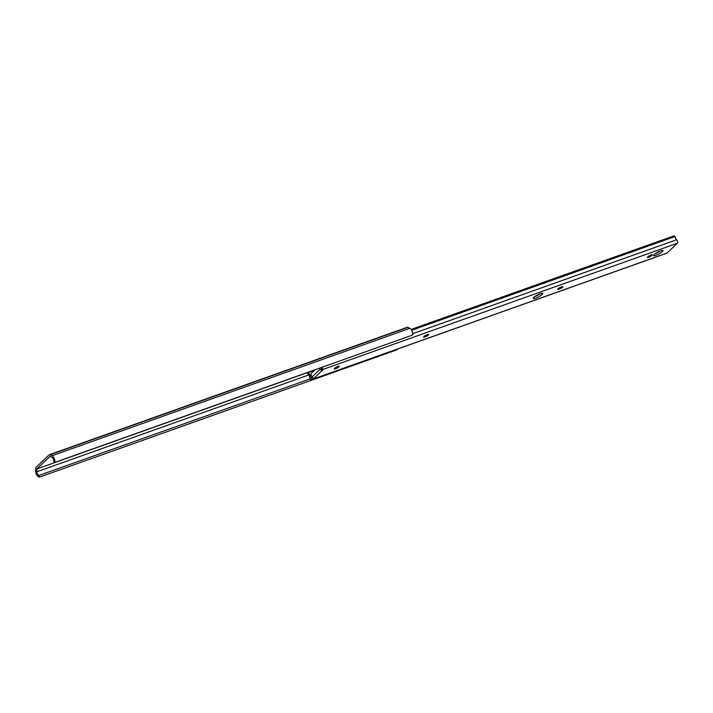 <?xml version="1.0" encoding="UTF-8"?>
<svg xmlns="http://www.w3.org/2000/svg" width="713" height="713" viewBox="0 0 713 713"><rect width="100%" height="100%" fill="white"/><g stroke="black" fill="none" stroke-linecap="round" stroke-linejoin="round"><path stroke-width="1.07" d="M39.384 477.122L39.09 475.384A2.834 1.604 -109.6 0 1 36.844 471.774L36.791 468.967L50.017 456.391L51.969 457.39A2.834 1.604 70.4 0 1 53.751 461.445L54.865 462.398A4.652 2.629 70.4 0 0 51.951 455.75L49.999 454.751A1.818 1.025 -109.6 0 0 49.411 454.68A1.818 1.025 -109.6 0 0 49.197 454.814L35.971 467.389A1.818 1.025 -109.6 0 0 35.65 468.388L35.703 471.204A4.652 2.629 -109.6 0 0 39.384 477.122L397.239 349.709L397.15 349.201M39.09 475.384L310.191 378.861M36.791 468.967L314.923 369.949M407.052 327.41A1.818 1.025 70.4 0 1 407.275 327.276A1.818 1.025 70.4 0 1 407.854 327.338L49.999 454.751M51.951 455.75L409.806 328.345L407.854 327.338M409.806 328.345A4.652 2.629 70.4 0 1 412.729 334.985L54.865 462.398M423.843 336.572A2.549 0.517 152.3 0 0 423.567 337.053A2.549 0.517 152.3 0 0 424.716 336.919L425.42 336.67A2.549 0.517 152.3 0 0 427.782 335.475A2.549 0.517 152.3 0 0 428.789 334.424A2.549 0.517 152.3 0 0 427.64 334.557L426.935 334.807A2.549 0.517 152.3 0 0 423.843 336.572M558.038 288.792A2.549 0.517 152.3 0 0 557.762 289.273A2.549 0.517 152.3 0 0 558.912 289.139L559.616 288.89A2.549 0.517 152.3 0 0 561.978 287.695A2.549 0.517 152.3 0 0 562.985 286.653A2.549 0.517 152.3 0 0 561.835 286.778L561.131 287.027A2.549 0.517 152.3 0 0 558.038 288.792M542.192 294.433A5.383 1.087 152.3 0 0 542.78 293.417A5.383 1.087 152.3 0 0 538.975 294.246A5.383 1.087 152.3 0 0 533.823 297.41A5.383 1.087 152.3 0 0 533.235 298.426A5.383 1.087 152.3 0 0 537.041 297.597A5.383 1.087 152.3 0 0 542.192 294.433M662.386 251.644A5.383 1.087 152.3 0 0 662.974 250.628A5.383 1.087 152.3 0 0 659.168 251.457A5.383 1.087 152.3 0 0 654.017 254.621A5.383 1.087 152.3 0 0 653.438 255.637A5.383 1.087 152.3 0 0 657.234 254.799A5.383 1.087 152.3 0 0 662.386 251.644M315.146 369.726L311.109 373.567A1.132 0.642 -109.6 0 0 311.135 375.02L312.116 376.883L320.208 369.191A1.818 1.453 46.4 0 0 322.445 370.261L322.24 369.869M313.105 377.854L313.56 378.71L323.23 369.512L321.821 370.011L321.224 367.756A4.536 2.567 70.4 0 1 321.055 367.623L321.322 368.131M322.16 367.231A2.041 1.159 70.4 0 1 322.133 369.717L321.821 370.011M534.866 296.563A5.383 1.087 152.3 0 0 540.32 293.703M655.06 253.775A5.383 1.087 152.3 0 0 660.514 250.914M312.365 377.266L310.77 377.694A4.536 2.567 -109.6 0 0 307.82 372.712L314.513 370.332M311.323 377.64L311.839 379.503A2.041 1.159 -109.6 0 1 311.599 379.655A2.041 1.159 -109.6 0 1 309.647 377.364A2.718 1.542 -109.6 0 0 307.873 374.37L307.82 372.712M666.53 253.231A2.041 1.159 -109.6 0 0 666.815 253.186A2.041 1.159 -109.6 0 0 667.056 253.035L677.35 243.249A2.041 1.159 70.4 0 0 677.635 241.52A2.041 1.159 70.4 0 0 676.584 239.746A2.718 1.542 70.4 0 1 675.077 236.502L673.937 235.878L411.116 329.451M334.531 368.487A2.549 0.517 152.3 0 0 334.254 368.96A2.549 0.517 152.3 0 0 336.055 368.568A2.549 0.517 152.3 0 0 338.497 367.07L338.889 366.696A2.549 0.517 152.3 0 0 339.165 366.215A2.549 0.517 152.3 0 0 337.365 366.607A2.549 0.517 152.3 0 0 334.932 368.104L334.531 368.487M647.662 257.001A2.549 0.517 152.3 0 0 647.377 257.482A2.549 0.517 152.3 0 0 649.187 257.09A2.549 0.517 152.3 0 0 651.62 255.593L652.021 255.218A2.549 0.517 152.3 0 0 652.297 254.737A2.549 0.517 152.3 0 0 650.497 255.129A2.549 0.517 152.3 0 0 648.055 256.627L647.662 257.001M312.151 379.209L313.56 378.71M411.695 330.279L675.077 236.502M320.208 369.191L319.647 368.122M314.353 377.961A1.818 1.453 -133.6 0 1 312.116 376.883M36.844 471.774L308.649 375.002M424.324 336.179L424.716 336.919M558.52 288.4L558.912 289.139M310.77 377.694L312.285 377.159M311.839 379.503L667.056 253.035M322.133 369.717L677.35 243.249M412.774 333.675L676.584 239.746M651.227 254.835L651.62 255.593M651.744 254.693L652.021 255.218M338.096 366.322L338.497 367.07M338.613 366.17L338.889 366.696M559.144 287.99L559.616 288.89M424.948 335.77L425.42 336.67M49.411 454.68L407.275 327.276M311.599 379.655L666.815 253.186"/></g></svg>

